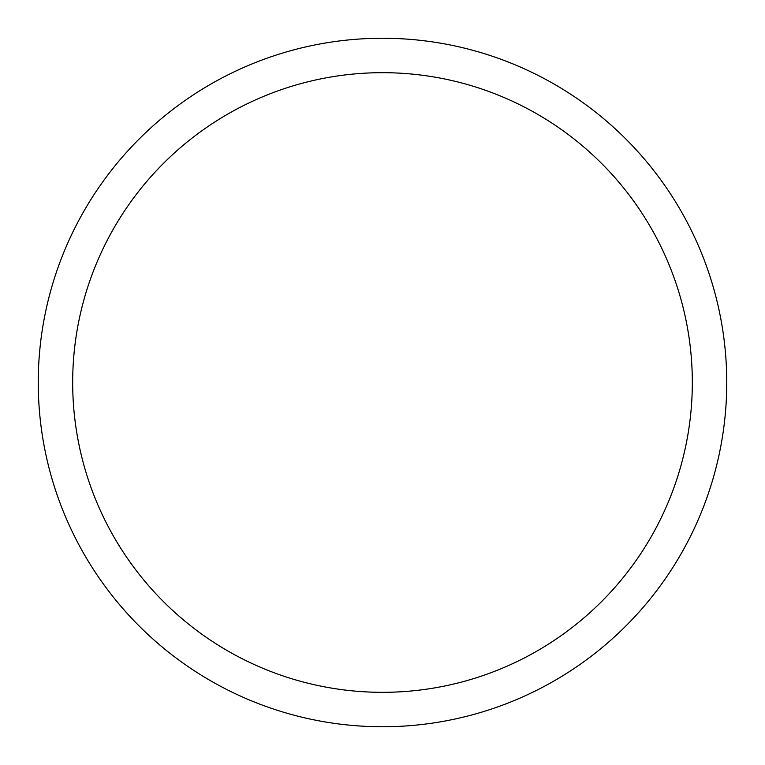 <?xml version="1.0" encoding="UTF-8"?>
<svg xmlns="http://www.w3.org/2000/svg" width="765" height="765" viewBox="0 0 765 765"><rect width="100%" height="100%" fill="white"/><g stroke="black" fill="none" stroke-linecap="round" stroke-linejoin="round"><path stroke-width="1.15" d="M72.675 382.5A309.825 309.825 0 0 1 537.413 114.186A309.825 309.825 0 0 1 537.413 650.814A309.825 309.825 0 0 1 72.675 382.5M38.25 382.5A344.25 344.25 0 0 1 554.625 84.37A344.25 344.25 0 0 1 554.625 680.63A344.25 344.25 0 0 1 38.25 382.5"/></g></svg>
